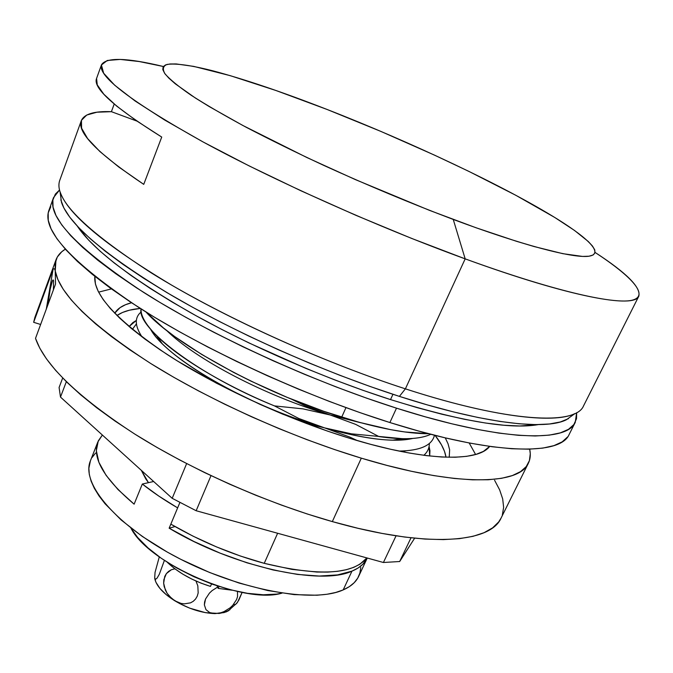 <?xml version="1.0" encoding="UTF-8"?>
<svg xmlns="http://www.w3.org/2000/svg" width="673" height="673" viewBox="0 0 673 673"><rect width="100%" height="100%" fill="white"/><g stroke="black" fill="none" stroke-linecap="round" stroke-linejoin="round"><path stroke-width="1.01" d="M101.497 64.776C106.275 57.121 126.886 57.693 163.312 66.492L139.227 61.537L120.206 59.426L107.268 60.477L101.43 64.995L103.634 73.206L114.671 85.202L135.004 100.916L164.675 120.03L203.128 141.978L249.153 165.911L300.898 190.77L355.967 215.352L411.649 238.419L465.178 258.861C378.234 227.23 273.507 180.372 202.396 141.574C131.151 101.665 97.518 76.066 101.497 64.776L96.576 78.421C92.571 87.843 114.292 107.394 161.73 137.065L143.736 184.368C97.425 153.301 76.621 132.059 81.324 120.635L59.746 180.364C53.394 198.409 83.881 229.241 151.223 272.868C218.599 314.846 319.658 361.14 405.39 388.843L465.178 258.861L453.249 219.448C410.782 203.364 367.601 185.336 323.696 165.365C295.649 152.275 269.839 139.58 246.268 127.306C224.454 115.512 206.148 104.87 191.342 95.381C178.74 86.699 169.983 79.549 165.062 73.912C162.286 69.193 162.967 66.03 167.106 64.423C175.838 63.161 191.149 65.306 213.03 70.867C244.779 79.321 282.803 92.193 327.103 109.472L275.871 90.476L230.275 75.67L193.731 66.391L176.233 63.943L169.975 63.977L165.566 64.902L163.127 66.762L162.79 69.58L164.666 73.365L168.83 78.127L175.342 83.864L195.507 98.098L209.101 106.502L242.818 125.464L306.871 157.524L355.319 179.573L429.567 210.397L475.828 227.684L516.469 241.287L534.051 246.528L562.872 253.679L582.616 256.43L589.01 256.211L593.115 255L594.999 252.846L594.747 249.826L592.45 246.007L588.227 241.456L574.532 230.46L554.695 217.429L515.737 195.246L468.761 171.329L434.522 155.143L380.926 131.428L327.103 109.472C411.077 142.196 505.187 186.522 557.757 219.331C589.885 239.445 604.32 254.352 588.261 256.304C572.016 258.121 522.307 245.224 453.249 219.448L465.178 258.861L405.39 388.843L399.4 396.389C483.988 423.687 545.551 430.459 566.388 419.75L574.935 413.567C554.173 424.15 491.744 416.924 405.39 388.843C509.335 422.686 575.684 425.437 583.516 405.937L638.812 296.179C634.605 308.663 570.662 297.382 465.178 258.861C551.725 290.332 612.22 304.28 631.367 300.394C650.303 296.322 632.494 276.982 595.1 252.442C626.521 272.868 641.091 287.447 638.812 296.179M81.324 120.635C84.251 113.981 94.279 110.995 111.407 111.684L114.208 104.037L111.407 111.684L136.947 121.106L111.407 111.684L96.912 112.206L86.733 115.041L81.441 120.332L81.584 128.181L87.633 138.613L99.932 151.576L118.658 166.921L143.736 184.368L161.73 137.065L136.005 120.459L116.673 106.09L103.802 94.186L97.257 84.874L96.576 78.405M60.814 199.847L63.859 207.932L69.79 217.202L78.682 227.583L90.577 239.016L105.459 251.382L123.252 264.548L143.82 278.361L166.946 292.62L192.36 307.124L219.709 321.652L248.581 335.962L278.546 349.817L309.109 362.991L339.764 375.273L370.024 386.462L399.4 396.389L427.448 404.936L453.762 411.985L477.998 417.487L499.871 421.424L519.161 423.788L535.725 424.621L549.471 423.99L560.365 421.971L568.424 418.665M405.39 388.843C328.163 363.849 237.973 323.772 171.733 285.184C104.685 244.955 67.468 213.846 60.099 191.847L61.479 202.304C68.814 224.42 105.274 255.294 170.866 294.925C235.651 332.908 323.755 372.093 399.4 396.389L405.39 388.843M277.629 533.26L264.237 563.335C318.708 576.475 352.921 574.675 366.878 557.925L359.845 564.26L353.737 567.347L346.317 569.703L337.644 571.301L327.776 572.092L316.798 572.042L291.973 569.392L264.237 563.335L240.48 556.058L216.454 546.888L192.983 536.129L170.833 524.141C200.537 541.378 231.672 554.443 264.237 563.335L277.629 533.26M392.948 394.294L390.525 399.594C460.669 421.281 509.907 429.626 538.24 424.621L519.682 425.992L503.833 425.227L485.452 423.014L464.69 419.338L441.766 414.189L416.932 407.586L390.525 399.594L392.948 394.294M345.964 407.636L341.682 417.193C377.763 428.23 406.744 433.74 428.642 433.732L404.717 431.948L390.601 429.643L358.894 422.24L323.839 411.321L287.236 397.39L251.046 381.162L233.724 372.463L201.774 354.486L174.694 336.55L163.371 327.886L145.965 311.986C175.577 345.056 264.514 393.713 341.682 417.193L345.964 407.636M306.089 423.384L324.537 427.868C247.588 406.122 164.734 356.984 150.491 329.055C152.922 333.455 156.868 338.376 162.311 343.827C191.679 372.951 259.887 409.159 324.537 427.868L298.837 418.497L274.475 405.903C225.758 385.915 179.026 358.112 156.902 335.995C145.839 324.765 140.556 315.738 141.069 308.907C136.198 327.482 198.678 375.45 274.475 405.903L303.001 408.873L330.258 415.005C264.926 395.875 195.65 359.18 166.559 330.418C195.65 359.18 264.926 395.875 330.258 415.005L304.524 405.516L291.148 399.005M142.053 336.929C134.684 325.799 134.415 317.454 141.237 311.885C134.415 317.454 134.684 325.799 142.053 336.929M132.413 329.333L136.434 323.839L132.413 329.333M158.222 337.905L156.91 338.039L158.222 337.905M158.004 339.293L159.173 339.285L158.004 339.293M350.835 419.952L330.258 415.005L360.938 422.795L330.258 415.005L355.63 424.36L378.924 436.575C402.95 440.033 420.238 439.267 430.77 434.278C424.066 437.475 414.568 438.939 402.277 438.678L351.407 433.824L324.537 427.868C352.501 435.793 375.256 439.89 392.822 440.15L412.751 438.443C394.698 442.758 365.296 439.233 324.537 427.868L349.876 437.105L357.43 440.63M401.604 451.591L405.844 450.809L401.604 451.591M434.464 435.229C432.108 445.4 420.305 450.683 399.055 451.078C420.305 450.683 432.108 445.4 434.464 435.229M429.34 443.541C429.34 448.159 427.498 452.079 423.83 455.293C427.498 452.079 429.34 448.159 429.34 443.541M407.14 439.461L406.652 438.695L407.14 439.461M402.572 451.44L402.303 451.003L402.572 451.44M405.642 438.712L406.349 439.562L405.642 438.712M401.731 451.019L402.118 451.516L401.731 451.019M77.277 226.094L88.727 240.194L100.084 251.155L114.233 262.975L131.084 275.509L150.5 288.616L172.288 302.11L196.188 315.805L221.863 329.484L248.968 342.944L305.727 368.308L334.489 379.816L362.907 390.298L390.525 399.594C325.059 378.638 249.834 345.939 190.745 312.777C130.554 278.159 92.739 249.271 77.286 226.094M179.901 502.47L170.833 524.141L179.901 502.47M351.407 433.824L324.537 427.868M274.475 405.903L303.001 408.873M53.487 197.702L48.86 210.498C41.911 230.242 71.607 262.377 137.957 306.922C204.365 349.674 304.49 395.817 389.886 422.543L396.498 408.166L425.067 416.755L451.861 423.805L476.534 429.256L498.794 433.092L518.429 435.313L535.279 435.978L549.252 435.137L560.323 432.882L568.5 429.324L573.867 424.562L576.509 418.732L576.66 412.675L575.255 422.333C566.902 442.851 500.216 441.328 396.498 408.166L389.886 422.543C493.427 455.2 560.357 455.823 569.106 434.548L575.222 422.4M396.498 408.166C310.96 381.027 210.439 334.817 143.618 292.393C76.848 248.236 46.807 216.656 53.512 197.635L59.561 189.979L55.379 194.085L52.873 199.974L53.024 207.099L55.968 215.453L61.84 225.009L70.741 235.701L82.703 247.462L97.711 260.165L115.706 273.684L136.535 287.851L159.989 302.463L185.79 317.311L213.577 332.168L242.945 346.78L273.431 360.913L304.541 374.323L335.76 386.798L366.583 398.138L396.498 408.166M50.786 206.804L48.195 212.92L48.254 220.281L51.098 228.862L56.868 238.629L65.651 249.532L77.479 261.486L92.361 274.365L110.221 288.044L130.915 302.345L154.226 317.067L179.893 331.991L207.545 346.898L236.787 361.527L267.156 375.643L298.156 389.011L329.282 401.411L360.021 412.642L389.886 422.543L418.413 430.972L445.19 437.845L469.863 443.112L492.148 446.737L511.825 448.748L528.726 449.185L542.766 448.117L553.921 445.635L562.199 441.85L567.667 436.87M47.968 304.591C49.516 291.274 51.173 283.072 52.931 279.976L53.554 280.868L53.31 280.061L52.502 280.582L50.206 289.222L47.968 304.591M129.065 326.531L136.375 320.415L132.842 322.611L129.065 326.531M140.312 308.427C130.209 309.37 122.427 311.725 116.984 315.511L122.511 312.465L129.384 310.211L140.312 308.427M114.713 313.206C117.725 308.301 123.336 304.819 131.538 302.757L125.514 304.718L120.013 307.67L114.713 313.206M111.39 288.894L98.611 292.141L111.39 288.894M349.573 438.274C287.287 419.212 216.151 386.411 166.862 354.292C117.127 320.626 93.118 294.639 94.834 276.351L95.44 284.09L98.258 291.451L103.221 299.628L110.372 308.554L119.71 318.144L131.185 328.315L144.729 338.94L160.224 349.901L177.504 361.039L216.597 383.265L259.971 404.347L282.5 414.063L327.633 431.149L349.573 438.274L370.688 444.34L390.702 449.278L409.352 453.047L426.43 455.629L441.757 457.017L455.209 457.236L466.667 456.336L476.08 454.359L483.433 451.381L489.666 446.401C477.788 462.351 424.377 461.341 349.573 438.274M34.92 317.261L33.65 322.308L53.049 269.452C54.084 268.106 54.807 268.628 55.236 271.017L57.928 279.648L63.245 289.306L71.254 299.939L81.98 311.439L95.406 323.705L111.449 336.593L129.99 349.935L150.828 363.563L173.727 377.267L198.375 390.845L224.429 404.078L251.492 416.755L279.144 428.684L306.955 439.671L334.489 449.539L361.317 458.162L332.327 521.6C426.253 548.428 490.348 543.145 501.074 518.092L528.355 463.26C519.177 485.283 456 486.958 361.317 458.162C290.669 436.844 209.522 400.292 150.828 363.563C91.469 325.093 59.603 294.244 55.236 271.017L55.539 284.065L35.509 338.368C44.696 365.035 77.849 396.977 134.979 434.194C191.267 469.636 266.188 502.866 332.327 521.6L361.317 458.162L387.051 465.43L411.321 471.251L433.807 475.601L454.267 478.453L472.471 479.824L488.278 479.756L501.578 478.31L512.338 475.575L520.532 471.638L526.21 466.616L529.424 460.601L530.274 453.72L529.685 449.16C530.82 454.41 530.374 459.112 528.355 463.26M55.994 259.828L34.903 317.328L33.65 322.308L53.049 269.452L46.302 309.109L53.049 269.452C54.084 268.106 54.807 268.628 55.236 271.017L55.994 259.828C57.626 255.513 60.738 251.963 65.331 249.178L61.781 251.727L57.298 257.044L55.068 263.48L55.539 284.065L35.509 338.368L39.791 348.168L46.429 358.802L55.472 370.192L66.896 382.23L80.667 394.799L96.702 407.754L114.864 420.936L134.979 434.194L156.817 447.343L180.12 460.189L204.584 472.572L229.88 484.291L255.664 495.202L281.566 505.137L307.241 513.979L332.327 521.6L357.893 528.271L382.071 533.42L404.549 537.029L425.067 539.073L443.414 539.603L459.415 538.661L472.984 536.331L484.055 532.696L492.611 527.859L498.685 521.945L501.116 518.008M502.327 515.072L503.631 507.349L502.689 498.895L499.635 489.835L494.588 480.278M33.65 322.308L40.632 324.479L33.65 322.308M475.601 454.502L469.182 442.977L475.601 454.502M445.265 437.871L448.05 443.793L449.64 449.8L449.228 457.278M445.997 457.203C445.004 450.649 441.37 443.372 435.111 435.389L441.438 444.76L444.483 451.297L445.997 457.203M429.08 446.392L429.954 450.725L429.685 456L429.08 446.392M60.494 397.087L66.341 381.684L60.494 397.087L59.089 387.497L60.494 397.087L172.195 498.314L196.154 510.74L211.002 475.643L196.154 510.74L172.195 498.314L60.494 397.087M62.682 378.007L59.089 387.497L62.682 378.007M414.635 538.198L399.678 561.518L411.01 537.811L399.678 561.518L383.408 562.493L399.678 561.518L414.635 538.198M396.061 535.817L383.408 562.493L196.154 510.74L383.408 562.493L396.061 535.817M186.64 463.596L172.195 498.314L186.64 463.596M53.403 289.87L53.554 280.868L53.403 289.87M141.33 470.343L148.464 482.659L145.763 478.898L141.33 470.343M97.787 442.06L102.363 435.036L98.275 440.916L96.332 450.708L98.897 462.301L106.115 475.365L117.943 489.49L134.12 504.17L142.323 484.03L153.646 481.506L142.323 484.03L158.853 496.11L177.638 507.888L169.142 528.187L175.014 526.555L169.142 528.187L193.917 541.487L220.248 553.198L247.025 562.83L273.137 569.981L297.525 574.431L319.254 576.054L337.585 574.902L351.971 571.125C320.685 585.931 233.346 566.792 169.142 528.187L177.638 507.888C164.363 500.14 152.594 492.19 142.323 484.03L134.12 504.17C104.063 478.705 91.957 458.01 97.787 442.06L90.418 460.82C80.617 483.357 116.311 526 178.614 558.211C240.766 590.549 313.584 603.387 343.18 589.918L351.971 571.125L358.086 568.012L362.873 564.226L367.239 558.102C364.665 563.621 359.575 567.962 351.971 571.125L343.18 589.918C350.843 586.57 356.009 582.052 358.667 576.349L367.214 558.161M95.549 453.072L92.058 457.505M90.434 460.769L88.878 468.24L89.299 474.457L91.124 481.178L94.355 488.354L99.007 495.9L105.055 503.757L121.199 520.019L142.23 536.398L167.266 552.079L180.928 559.398L209.673 572.521L239.108 583.07L267.728 590.541L294.118 594.621L317.092 595.226L326.994 594.259L335.709 592.467L343.18 589.918L349.354 586.637L354.208 582.692L357.725 578.141L359.904 573.051L360.77 567.474M130.907 528.053L137.595 537.407L147.942 547.847L161.175 558.203L176.755 567.995L193.984 576.778L212.079 584.139L230.216 589.733L247.546 593.325L263.311 594.781L276.855 594.091L282.004 593.123C243.954 604.943 148.464 563.814 130.907 528.053M154.706 578.132L155.017 579.697C157.095 586.705 163.674 593.721 174.736 600.753L181.003 603.395L184.259 603.866L190.526 602.848L193.26 601.3L195.549 599.063L197.214 596.244L198.173 592.947L197.828 585.855L195.961 581.018L197.828 585.855L198.173 592.947L197.214 596.244L195.549 599.063L193.26 601.3L190.526 602.848L184.259 603.866L181.003 603.395L174.736 600.753C188.39 608.821 201.791 613.103 214.923 613.616L209.715 612.581L205.955 609.629L204.365 604.892L204.592 602.024L205.559 598.978L209.463 593.09L212.163 590.549L217.606 587.117L212.163 590.549L209.463 593.09L205.559 598.978L204.365 604.892L205.955 609.629L209.715 612.581L214.923 613.616L224.151 612.581L229.956 609.696M154.706 578.124L155.926 582.254L159.913 588.438L166.332 594.755L174.736 600.753L169.327 596.202L167.123 593.334L164.195 586.721L163.648 583.197L164.742 576.458L166.357 573.632L171.312 569.77L174.871 568.794L171.312 569.77L168.595 571.369L166.357 573.632L163.825 579.714L163.648 583.197L165.39 590.154L167.123 593.334L171.884 598.692L179.514 603.488L189.752 608.173L205.408 612.649L219.137 613.465L226.128 611.925L228.786 610.571M164.397 560.399L159.341 574.237L157.07 578.141L155.48 579.352L154.697 578.082L155.042 572.42L159.299 556.865L155.042 572.42L154.697 578.082L155.48 579.352L157.07 578.141L159.341 574.237L164.397 560.399M236.374 603.765L238.873 600.047L242.12 592.4L237.577 602.226L235.323 604.623L233.775 604.413M237.476 591.458L237.552 596.572L236.576 599.559L232.732 605.347L230.099 607.837L224.084 611.572L220.963 612.733L214.923 613.616L220.963 612.733L224.084 611.572L230.099 607.837L232.732 605.347L236.576 599.559L237.552 596.572L237.476 591.458M210.472 586.402L211.541 583.945L210.472 586.402C192.663 580.791 178.269 572.757 167.274 562.283L174.997 568.895L182.846 574.17L191.612 578.973L200.949 583.112L210.472 586.402M218.161 588.395L232.143 590.221L218.161 588.395L217.051 585.846L218.161 588.395L218.994 586.477L218.161 588.395M156.902 335.995L162.311 343.827M158.592 338.443L157.465 338.679M392.822 440.15L402.277 438.678M154.992 579.604L154.824 578.62M227.996 611.042L237.098 602.907"/></g></svg>

